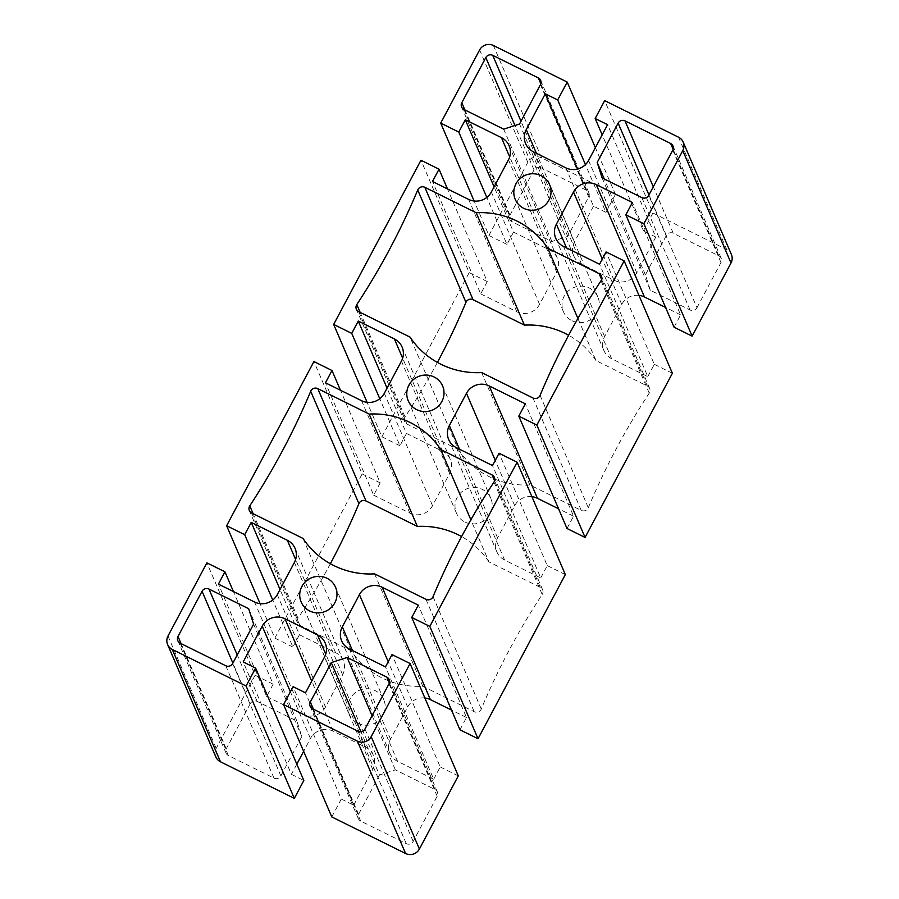 <?xml version="1.0" encoding="UTF-8"?>
<svg xmlns="http://www.w3.org/2000/svg" width="899" height="899" viewBox="0 0 899 899"><rect width="100%" height="100%" fill="white"/><g stroke="black" fill="none" stroke-linecap="round" stroke-linejoin="round"><path stroke-width="0.67" stroke-dasharray="4.5 3.37" d="M330.36 563.729A707.423 687.005 156.8 0 1 297.985 618.242A5.124 4.978 -23.2 0 0 299.873 625.356L351.239 650.797A82.023 79.651 -23.2 0 0 422.8 686.252L474.166 711.693A5.124 4.978 -23.2 0 0 481.268 709.03A707.423 687.005 156.8 0 1 542.198 594.441A5.124 4.978 -23.2 0 0 540.299 587.328L488.932 561.886L470.874 519.791M488.932 561.886A82.023 79.651 -23.2 0 0 461.603 536.579M422.8 686.252L374.591 573.877M351.239 650.797L303.03 538.434M437.397 362.421A707.423 687.005 156.8 0 1 405.022 416.934A5.124 4.978 -23.2 0 0 406.921 424.047L458.288 449.489L410.068 337.114M458.288 449.489A82.023 79.651 -23.2 0 0 529.848 484.932L581.215 510.385A5.124 4.978 -23.2 0 0 588.306 507.721A707.423 687.005 156.8 0 1 649.235 393.133A5.124 4.978 -23.2 0 0 647.336 386.019L595.97 360.566L577.911 318.482M595.97 360.566A82.023 79.651 -23.2 0 0 568.64 335.271M529.848 484.932L481.628 372.568M379.468 774.994L358.544 814.359A5.124 4.978 -23.2 0 0 360.679 821.079L406.281 843.667A5.124 4.978 -23.2 0 0 413.18 841.43L437.195 796.244A5.124 4.978 -23.2 0 0 435.06 789.536L395.324 769.847L379.468 774.994L360.937 731.786M395.324 769.847L372.085 715.671M250.259 703.647L226.245 748.833A5.124 4.978 -23.2 0 0 228.38 755.542L273.981 778.129A5.124 4.978 -23.2 0 0 280.87 775.893L301.806 736.528L296.895 721.088L257.159 701.411A5.124 4.978 -23.2 0 0 250.259 703.647L232.875 663.114M296.895 721.088L248.675 608.724M301.806 736.528L253.597 624.153M540.928 167.708A5.124 4.978 -23.2 0 0 534.04 169.945L510.014 215.131A5.124 4.978 -23.2 0 0 512.149 221.839L551.885 241.516L567.741 236.381L588.676 197.005A5.124 4.978 -23.2 0 0 586.541 190.296L540.928 167.708L520.993 121.241M567.741 236.381L519.532 124.006M551.885 241.516L503.676 129.153M696.95 307.728L720.976 262.542A5.124 4.978 -23.2 0 0 718.84 255.833L673.227 233.246A5.124 4.978 -23.2 0 0 666.339 235.482L645.403 274.847L650.325 290.276L690.05 309.964A5.124 4.978 -23.2 0 0 696.95 307.728L648.741 195.353M650.325 290.276L602.105 177.912M645.403 274.847L604.274 178.98M357.881 723.324A18.71 18.171 -23.2 0 0 383.761 699.624A18.71 18.171 -23.2 0 0 359.398 690.297A18.71 18.171 -23.2 0 0 357.881 723.324M464.929 522.016A18.71 18.171 -23.2 0 0 490.798 498.304A18.71 18.171 -23.2 0 0 466.446 488.989A18.71 18.171 -23.2 0 0 464.929 522.016M571.966 320.707A18.71 18.171 -23.2 0 0 597.846 296.996A18.71 18.171 -23.2 0 0 573.483 287.68A18.71 18.171 -23.2 0 0 571.966 320.707M638.942 295.366A16.912 16.429 -23.2 0 0 621.726 304.368L604.589 336.586A16.912 16.429 -23.2 0 0 611.646 358.723L647.763 376.625L599.554 264.25M647.763 376.625L654.303 364.32L606.095 251.945M654.303 364.32L672.373 373.265M567.011 528.5L573.551 516.195L525.342 403.82M573.551 516.195L558.549 508.767M531.905 496.675A16.912 16.429 -23.2 0 0 514.678 505.688L497.552 537.894A16.912 16.429 -23.2 0 0 504.609 560.043L540.726 577.933L492.517 465.558M540.726 577.933L547.266 565.628L499.057 453.253M547.266 565.628L565.336 574.573M459.973 729.808L466.514 717.514L418.305 605.139M466.514 717.514L451.5 710.075M424.867 697.984A16.912 16.429 -23.2 0 0 407.64 706.996L390.514 739.203A16.912 16.429 -23.2 0 0 397.56 761.352L433.689 779.242L385.469 666.878M433.689 779.242L440.229 766.948L392.02 654.573M440.229 766.948L458.288 775.893M331.787 816.933L341.305 799.042L293.085 686.667M341.305 799.042L353.723 805.189L305.503 692.826M353.723 805.189L372.748 769.409A16.912 16.429 -23.2 0 0 365.691 747.26L333.181 731.157A16.912 16.429 -23.2 0 0 310.436 738.54L303.637 751.328M296.816 764.15L291.411 774.331L243.191 661.956M291.411 774.331L303.828 780.478M215.816 756.902A10.249 9.956 156.8 0 1 216.21 748.384L255.102 675.239L206.882 562.864M255.102 675.239L273.161 684.184L233.414 591.553M273.161 684.184L266.621 696.489L218.412 584.114M266.621 696.489L302.738 714.379A16.912 16.429 -23.2 0 0 325.494 706.996L342.62 674.789A16.912 16.429 -23.2 0 0 335.574 652.64L299.446 634.75L280.016 589.474M299.446 634.75L292.905 647.055L272.734 600.049M292.905 647.055L274.847 638.11L260.058 603.634M274.847 638.11L362.14 473.93L313.931 361.555M362.14 473.93L380.198 482.875L340.451 390.233M380.198 482.875L373.658 495.18L325.449 382.805M373.658 495.18L409.787 513.071A16.912 16.429 -23.2 0 0 432.531 505.688L449.657 473.481A16.912 16.429 -23.2 0 0 442.611 451.332L406.483 433.442L387.064 388.166M406.483 433.442L399.943 445.747L379.771 398.729M399.943 445.747L381.884 436.79L367.095 402.325M381.884 436.79L469.177 272.611L420.968 160.236M469.177 272.611L487.247 281.556L447.5 188.925M487.247 281.556L480.695 293.861L432.486 181.486M480.695 293.861L516.824 311.751A16.912 16.429 -23.2 0 0 539.569 304.379L556.695 272.161A16.912 16.429 -23.2 0 0 549.649 250.023L513.531 232.122L494.102 186.846M513.531 232.122L506.98 244.427L486.82 197.42M506.98 244.427L488.921 235.482L474.133 201.016M488.921 235.482L527.814 162.337A10.249 9.956 156.8 0 1 541.603 157.864L615.433 194.431L595.363 147.672M615.433 194.431L605.915 212.333L585.451 164.629M605.915 212.333L593.497 206.174L577.563 169.057M593.497 206.174L574.472 241.966A16.912 16.429 -23.2 0 0 581.518 264.115L614.028 280.218A16.912 16.429 -23.2 0 0 636.773 272.835L655.809 237.044L607.589 124.669M655.809 237.044L643.392 230.897L602.184 134.85M643.392 230.897L652.91 212.996L604.69 100.632M652.91 212.996L726.729 249.574A10.249 9.956 156.8 0 1 731.393 254.473M674.048 327.191L680.588 314.886L632.379 202.511M680.588 314.886L665.586 307.447M540.299 587.328L494.585 480.785M542.198 594.441L493.978 482.066M481.268 709.03L433.048 596.655M474.166 711.693L425.957 599.318M299.873 625.356L251.664 512.981M297.985 618.242L253.136 513.711M406.921 424.047L358.701 311.672M405.022 416.934L360.173 312.403M647.336 386.019L601.622 279.477M649.235 393.133L601.015 280.758M588.306 507.721L540.085 395.346M581.215 510.385L532.995 398.01M358.544 814.359L313.403 709.165M435.06 789.536L389.357 682.993M437.195 796.244L388.986 683.869M413.18 841.43L364.96 729.055M406.281 843.667L358.072 731.292M360.679 821.079L312.459 708.704M226.245 748.833L181.104 643.639M257.159 701.411L237.224 654.944M280.87 775.893L232.661 663.518M273.981 778.129L225.773 665.754M228.38 755.542L180.16 643.167M534.04 169.945L514.958 125.489M586.541 190.296L540.827 83.753M588.676 197.005L540.456 84.641M512.149 221.839L463.94 109.464M510.014 215.131L464.884 109.936M720.976 262.542L672.755 150.167M690.05 309.964L641.841 197.589M666.339 235.482L648.954 194.948M673.227 233.246L653.292 186.778M718.84 255.833L673.126 149.29M621.726 304.368L602.296 259.092M604.589 336.586L566.539 247.899M611.646 358.723L563.426 246.36M514.678 505.688L495.259 460.412M497.552 537.894L459.501 449.208M504.609 560.043L456.389 447.668M407.64 706.996L388.211 661.72M390.514 739.203L352.464 650.516M397.56 761.352L349.351 648.977M372.748 769.409L324.528 657.034M365.691 747.26L325.741 654.135M333.181 731.157L311.717 681.127M310.436 738.54L290.377 691.781M216.21 748.384L168.001 636.009M302.738 714.379L254.529 602.004M325.494 706.996L277.274 594.632M342.62 674.789L294.411 562.414M335.574 652.64L295.614 559.515M409.787 513.071L361.567 400.696M432.531 505.688L384.322 393.312M449.657 473.481L401.448 361.106M442.611 451.332L402.651 358.207M516.824 311.751L468.604 199.387M539.569 304.379L491.36 192.004M556.695 272.161L508.486 159.797M549.649 250.023L509.688 156.898M527.814 162.337L479.605 49.962M541.603 157.864L493.394 45.489M574.472 241.966L536.411 153.28M581.518 264.115L533.309 151.74M614.028 280.218L565.819 167.843M636.773 272.835L588.564 160.46M726.729 249.574L678.52 137.199M542.625 589.778L494.416 477.403M297.547 622.906L249.326 510.531M404.584 421.597L356.375 309.222M649.674 388.469L601.453 276.094M437.397 791.985L389.177 679.61M358.341 818.618L310.133 706.254M226.042 753.092L177.833 640.717M588.867 192.746L540.659 80.382M509.823 219.39L461.603 107.015M721.167 258.283L672.958 145.908M383.761 699.624L335.552 587.249M349.374 714.379L301.154 602.004M490.798 498.304L442.589 385.941M456.411 513.059L408.202 400.696M597.846 296.996L549.626 184.621M563.448 311.751L515.239 199.376M603.948 350.632L555.739 238.257M496.911 551.952L448.691 439.577M389.874 753.261L341.654 640.886M373.388 755.351L325.18 642.976M343.261 660.743L295.052 548.368M450.309 459.423L402.089 347.048M557.346 258.114L509.126 145.739M573.82 256.024L525.612 143.649"/><path stroke-width="1.35" d="M470.874 519.791L440.712 449.511L492.079 474.953A5.124 4.978 156.8 0 1 493.978 482.066A707.423 687.005 -23.2 0 0 433.048 596.655A5.124 4.978 156.8 0 1 425.957 599.318L374.591 573.877A82.023 79.651 156.8 0 1 303.03 538.434L251.664 512.981A5.124 4.978 156.8 0 1 249.765 505.867A707.423 687.005 -23.2 0 0 310.694 391.279A5.124 4.978 156.8 0 1 317.785 388.615L369.152 414.068A82.023 79.651 156.8 0 1 440.712 449.511M461.603 536.579A82.023 79.651 -23.2 0 0 417.372 526.432L369.152 414.068M417.372 526.432L366.005 500.99A5.124 4.978 -23.2 0 0 358.915 503.654A707.423 687.005 156.8 0 1 330.36 563.729M410.068 337.114L358.701 311.672A5.124 4.978 156.8 0 1 356.802 304.559A707.423 687.005 -23.2 0 0 417.732 189.97A5.124 4.978 156.8 0 1 424.834 187.307L476.2 212.748A82.023 79.651 156.8 0 1 547.761 248.203L599.127 273.644A5.124 4.978 156.8 0 1 601.015 280.758A707.423 687.005 -23.2 0 0 540.085 395.346A5.124 4.978 156.8 0 1 532.995 398.01L481.628 372.568A82.023 79.651 156.8 0 1 410.068 337.114M568.64 335.271A82.023 79.651 -23.2 0 0 524.409 325.123L473.043 299.682A5.124 4.978 -23.2 0 0 465.952 302.345A707.423 687.005 156.8 0 1 437.397 362.421M524.409 325.123L476.2 212.748M577.911 318.482L547.761 248.203M310.324 701.995L331.259 662.619L347.115 657.484L386.851 677.161A5.124 4.978 156.8 0 1 388.986 683.869L364.96 729.055A5.124 4.978 156.8 0 1 358.072 731.292L312.459 708.704A5.124 4.978 156.8 0 1 310.324 701.995L313.403 709.165M360.937 731.786L331.259 662.619M372.085 715.671L347.115 657.484M178.024 636.458L202.05 591.272A5.124 4.978 156.8 0 1 208.95 589.036L248.675 608.724L253.597 624.153L232.661 663.518A5.124 4.978 156.8 0 1 225.773 665.754L180.16 643.167A5.124 4.978 156.8 0 1 178.024 636.458L181.104 643.639M485.82 57.57A5.124 4.978 156.8 0 1 492.719 55.333L538.321 77.921A5.124 4.978 156.8 0 1 540.456 84.641L519.532 124.006L503.676 129.153L463.94 109.464A5.124 4.978 156.8 0 1 461.805 102.756L485.82 57.57L514.958 125.489M672.755 150.167L648.741 195.353A5.124 4.978 156.8 0 1 641.841 197.589L602.105 177.912L597.194 162.472L618.13 123.107A5.124 4.978 156.8 0 1 625.019 120.871L670.62 143.458A5.124 4.978 156.8 0 1 672.755 150.167M604.274 178.98L597.194 162.472M309.672 610.96A18.71 18.171 156.8 0 1 311.189 577.922A18.71 18.171 156.8 0 1 330.922 607.836A18.71 18.171 156.8 0 1 309.672 610.96M416.709 409.641A18.71 18.171 156.8 0 1 418.226 376.614A18.71 18.171 156.8 0 1 437.959 406.528A18.71 18.171 156.8 0 1 416.709 409.641M523.746 208.332A18.71 18.171 156.8 0 1 525.263 175.305A18.71 18.171 156.8 0 1 544.996 205.208A18.71 18.171 156.8 0 1 523.746 208.332M665.586 307.447L644.471 296.996A16.912 16.429 -23.2 0 0 638.942 295.366M596.262 184.621A16.912 16.429 -23.2 0 0 573.506 192.004L556.38 224.211A16.912 16.429 -23.2 0 0 563.426 246.36L599.554 264.25L606.095 251.945L624.153 260.89L536.86 425.07L518.802 416.125L525.342 403.82L489.213 385.929A16.912 16.429 -23.2 0 0 466.469 393.312L449.343 425.519A16.912 16.429 -23.2 0 0 456.389 447.668L492.517 465.558L499.057 453.253L517.116 462.21L429.823 626.389L411.753 617.444L418.305 605.139L382.176 587.249A16.912 16.429 -23.2 0 0 359.431 594.621L342.305 626.839A16.912 16.429 -23.2 0 0 349.351 648.977L385.469 666.878L392.02 654.573L410.079 663.518L371.186 736.663A10.249 9.956 156.8 0 1 357.397 741.136L283.567 704.569L293.085 686.667L305.503 692.826L324.528 657.034A16.912 16.429 -23.2 0 0 317.482 634.885L284.972 618.782A16.912 16.429 -23.2 0 0 262.227 626.165L243.191 661.956L255.608 668.103L246.09 686.004L172.271 649.426A10.249 9.956 156.8 0 1 168.001 636.009L206.882 562.864L224.952 571.809L218.412 584.114L254.529 602.004A16.912 16.429 -23.2 0 0 277.274 594.632L294.411 562.414A16.912 16.429 -23.2 0 0 287.354 540.277L251.237 522.375L244.697 534.68L226.627 525.735L313.931 361.555L331.989 370.5L325.449 382.805L361.567 400.696A16.912 16.429 -23.2 0 0 384.322 393.312L401.448 361.106A16.912 16.429 -23.2 0 0 394.391 338.957L358.274 321.067L351.734 333.372L333.664 324.427L420.968 160.236L439.027 169.192L432.486 181.486L468.604 199.387A16.912 16.429 -23.2 0 0 491.36 192.004L508.486 159.797A16.912 16.429 -23.2 0 0 501.44 137.648L465.311 119.758L458.771 132.052L440.712 123.107L479.605 49.962A10.249 9.956 156.8 0 1 493.394 45.489L567.213 82.067L557.695 99.958L545.277 93.811L526.252 129.591A16.912 16.429 -23.2 0 0 533.309 151.74L565.819 167.843A16.912 16.429 -23.2 0 0 588.564 160.46L607.589 124.669L595.172 118.522L604.69 100.632L678.52 137.199A10.249 9.956 156.8 0 1 682.791 150.616L643.898 223.761L625.839 214.816L632.379 202.511L596.262 184.621L644.471 296.996M536.86 425.07L585.069 537.445L672.373 373.265L624.153 260.89M585.069 537.445L567.011 528.5L518.802 416.125M558.549 508.767L537.433 498.304A16.912 16.429 -23.2 0 0 531.905 496.675M429.823 626.389L478.032 738.764L565.336 574.573L517.116 462.21M478.032 738.764L459.973 729.808L411.753 617.444M451.5 710.075L430.396 699.613A16.912 16.429 -23.2 0 0 424.867 697.984M283.567 704.569L331.787 816.933L405.606 853.511A10.249 9.956 156.8 0 0 419.395 849.038L458.288 775.893L410.079 663.518M303.637 751.328L296.816 764.15M246.09 686.004L294.31 798.368L303.828 780.478L255.608 668.103M294.31 798.368L220.48 761.801A10.249 9.956 156.8 0 1 215.816 756.902L167.607 644.527M233.414 591.553L224.952 571.809M280.016 589.474L251.237 522.375M272.734 600.049L244.697 534.68M260.058 603.634L226.627 525.735M340.451 390.233L331.989 370.5M387.064 388.166L358.274 321.067M379.771 398.729L351.734 333.372M367.095 402.325L333.664 324.427M447.5 188.925L439.027 169.192M494.102 186.846L465.311 119.758M486.82 197.42L458.771 132.052M474.133 201.016L440.712 123.107M595.363 147.672L567.213 82.067M585.451 164.629L557.695 99.958M577.563 169.057L545.277 93.811M602.184 134.85L595.172 118.522M683.184 142.098L731.393 254.473A10.249 9.956 156.8 0 1 730.999 262.991L692.118 336.136L643.898 223.761M692.118 336.136L674.048 327.191L625.839 214.816M494.585 480.785L492.079 474.953M253.136 513.711L249.765 505.867M358.915 503.654L310.694 391.279M366.005 500.99L317.785 388.615M360.173 312.403L356.802 304.559M465.952 302.345L417.732 189.97M473.043 299.682L424.834 187.307M601.622 279.477L599.127 273.644M389.357 682.993L386.851 677.161M232.875 663.114L202.05 591.272M237.224 654.944L208.95 589.036M520.993 121.241L492.719 55.333M540.827 83.753L538.321 77.921M464.884 109.936L461.805 102.756M648.954 194.948L618.13 123.107M653.292 186.778L625.019 120.871M673.126 149.29L670.62 143.458M602.296 259.092L573.506 192.004M566.539 247.899L556.38 224.211M537.433 498.304L489.213 385.929M495.259 460.412L466.469 393.312M459.501 449.208L449.343 425.519M430.396 699.613L382.176 587.249M388.211 661.72L359.431 594.621M352.464 650.516L342.305 626.839M419.395 849.038L371.186 736.663M405.606 853.511L357.397 741.136M325.741 654.135L317.482 634.885M311.717 681.127L284.972 618.782M290.377 691.781L262.227 626.165M220.48 761.801L172.271 649.426M295.614 559.515L287.354 540.277M402.651 358.207L394.391 338.957M509.688 156.898L501.44 137.648M536.411 153.28L526.252 129.591M730.999 262.991L682.791 150.616"/></g></svg>
